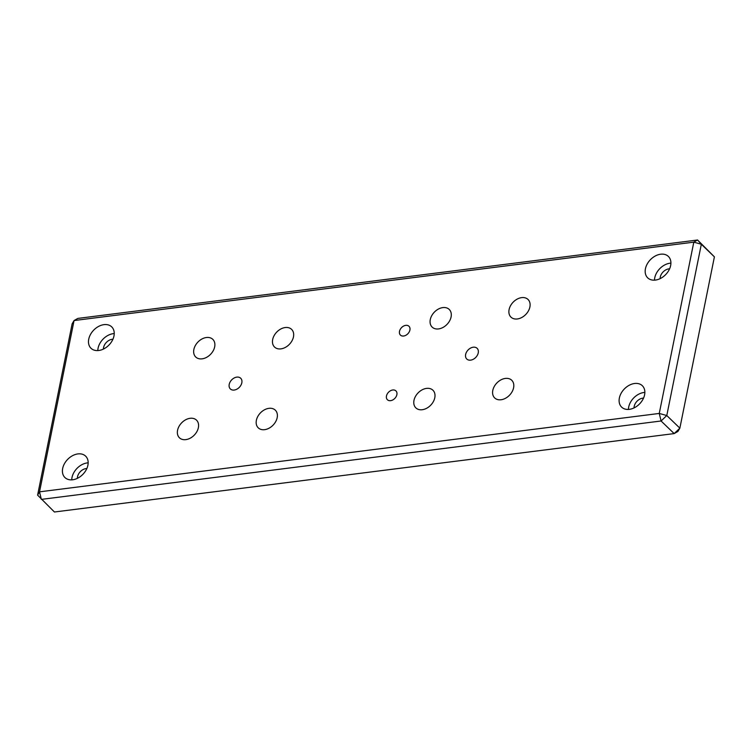 <?xml version="1.0" encoding="UTF-8"?>
<svg xmlns="http://www.w3.org/2000/svg" width="752" height="752" viewBox="0 0 752 752"><rect width="100%" height="100%" fill="white"/><g stroke="black" fill="none" stroke-linecap="round" stroke-linejoin="round"><path stroke-width="1.13" d="M86.847 468.524A8.375 6.007 -46 0 0 86.085 468.581A8.375 6.007 -46 0 0 77.381 478.338M77.888 453.917A14.89 10.669 -46 0 0 64.428 463.73A14.89 10.669 -46 0 0 64.954 477.558A14.89 10.669 -46 0 0 72.681 479.776A14.89 10.669 -46 0 0 86.142 469.953A14.89 10.669 -46 0 0 85.625 456.135A14.89 10.669 -46 0 0 77.888 453.917M88.163 462.837A14.89 10.669 -46 0 0 87.232 462.922A14.89 10.669 -46 0 0 71.75 479.851M112.913 339.255A8.375 6.007 -46 0 0 112.151 339.302A8.375 6.007 -46 0 0 103.447 349.06M103.955 324.648A14.89 10.669 -46 0 0 90.494 334.461A14.89 10.669 -46 0 0 91.02 348.289A14.89 10.669 -46 0 0 98.747 350.498A14.89 10.669 -46 0 0 112.208 340.684A14.89 10.669 -46 0 0 111.691 326.857A14.89 10.669 -46 0 0 103.955 324.648M114.229 333.568A14.89 10.669 -46 0 0 113.298 333.653A14.89 10.669 -46 0 0 97.816 350.582M643.533 398.099A8.375 6.007 -46 0 0 642.781 398.156A8.375 6.007 -46 0 0 634.068 407.913M634.585 383.492A14.89 10.669 -46 0 0 621.124 393.305A14.89 10.669 -46 0 0 621.641 407.133A14.89 10.669 -46 0 0 629.368 409.342A14.89 10.669 -46 0 0 642.828 399.528A14.89 10.669 -46 0 0 642.311 385.701A14.89 10.669 -46 0 0 634.585 383.492M644.849 392.412A14.89 10.669 -46 0 0 643.919 392.497A14.89 10.669 -46 0 0 628.437 409.426M669.6 268.821A8.375 6.007 -46 0 0 668.848 268.878A8.375 6.007 -46 0 0 660.134 278.635M660.651 254.214A14.89 10.669 -46 0 0 647.19 264.037A14.89 10.669 -46 0 0 647.707 277.855A14.89 10.669 -46 0 0 655.434 280.073A14.89 10.669 -46 0 0 668.895 270.25A14.89 10.669 -46 0 0 668.378 256.432A14.89 10.669 -46 0 0 660.651 254.214M670.916 263.144A14.89 10.669 -46 0 0 669.985 263.219A14.89 10.669 -46 0 0 654.503 280.158M403.627 336.022A6.138 4.399 134 0 1 400.44 335.11A6.138 4.399 134 0 1 400.224 329.404A6.138 4.399 134 0 1 405.779 325.353A6.138 4.399 134 0 1 408.966 326.265A6.138 4.399 134 0 1 409.182 331.97A6.138 4.399 134 0 1 403.627 336.022M390.598 400.656A6.138 4.399 134 0 1 387.412 399.744A6.138 4.399 134 0 1 387.195 394.039A6.138 4.399 134 0 1 392.751 389.987A6.138 4.399 134 0 1 395.937 390.908A6.138 4.399 134 0 1 396.154 396.605A6.138 4.399 134 0 1 390.598 400.656M470.639 360.142A7.445 5.339 134 0 1 466.776 359.033A7.445 5.339 134 0 1 466.513 352.124A7.445 5.339 134 0 1 473.243 347.208A7.445 5.339 134 0 1 477.106 348.317A7.445 5.339 134 0 1 477.37 355.235A7.445 5.339 134 0 1 470.639 360.142M234.22 390.053A7.445 5.339 134 0 1 230.356 388.944A7.445 5.339 134 0 1 230.093 382.025A7.445 5.339 134 0 1 236.824 377.119A7.445 5.339 134 0 1 240.687 378.228A7.445 5.339 134 0 1 240.95 385.137A7.445 5.339 134 0 1 234.22 390.053M422.239 409.727A12.276 8.808 134 0 1 415.865 407.894A12.276 8.808 134 0 1 415.433 396.492A12.276 8.808 134 0 1 426.544 388.389A12.276 8.808 134 0 1 432.917 390.222A12.276 8.808 134 0 1 433.349 401.624A12.276 8.808 134 0 1 422.239 409.727M517.338 318.961A12.276 8.808 134 0 1 510.965 317.128A12.276 8.808 134 0 1 510.533 305.726A12.276 8.808 134 0 1 521.644 297.632A12.276 8.808 134 0 1 528.017 299.456A12.276 8.808 134 0 1 528.449 310.858A12.276 8.808 134 0 1 517.338 318.961M501.048 399.754A12.276 8.808 134 0 1 494.675 397.93A12.276 8.808 134 0 1 494.243 386.519A12.276 8.808 134 0 1 505.344 378.425A12.276 8.808 134 0 1 511.727 380.249A12.276 8.808 134 0 1 512.15 391.651A12.276 8.808 134 0 1 501.048 399.754M438.529 328.925A12.276 8.808 134 0 1 432.156 327.101A12.276 8.808 134 0 1 431.723 315.699A12.276 8.808 134 0 1 442.834 307.596A12.276 8.808 134 0 1 449.207 309.42A12.276 8.808 134 0 1 449.64 320.831A12.276 8.808 134 0 1 438.529 328.925M264.629 429.665A12.276 8.808 134 0 1 258.256 427.841A12.276 8.808 134 0 1 257.823 416.429A12.276 8.808 134 0 1 268.925 408.336A12.276 8.808 134 0 1 275.307 410.16A12.276 8.808 134 0 1 275.73 421.562A12.276 8.808 134 0 1 264.629 429.665M280.919 348.872A12.276 8.808 134 0 1 274.546 347.039A12.276 8.808 134 0 1 274.113 335.636A12.276 8.808 134 0 1 285.215 327.534A12.276 8.808 134 0 1 291.597 329.367A12.276 8.808 134 0 1 292.02 340.769A12.276 8.808 134 0 1 280.919 348.872M202.109 358.836A12.276 8.808 134 0 1 195.736 357.012A12.276 8.808 134 0 1 195.304 345.61A12.276 8.808 134 0 1 206.415 337.507A12.276 8.808 134 0 1 212.788 339.331A12.276 8.808 134 0 1 213.22 350.742A12.276 8.808 134 0 1 202.109 358.836M185.819 439.629A12.276 8.808 134 0 1 179.446 437.805A12.276 8.808 134 0 1 179.014 426.403A12.276 8.808 134 0 1 190.124 418.3A12.276 8.808 134 0 1 196.498 420.133A12.276 8.808 134 0 1 196.93 431.535A12.276 8.808 134 0 1 185.819 439.629M37.6 495.136L54.426 511.999L674.159 433.594L661.083 420.988L41.351 499.384L39.527 491.836L37.6 495.136L72.136 323.849L74.063 320.549L39.527 491.836L659.26 413.44L693.805 242.153L74.063 320.549L77.841 318.406L697.574 240.001L714.4 256.864L701.334 244.25L666.789 415.536L679.864 428.151L714.4 256.864M693.805 242.153L701.334 244.25L697.574 240.001L693.805 242.153M666.789 415.536L659.26 413.44L661.083 420.988L666.789 415.536M679.864 428.151L674.159 433.594L677.937 431.451L679.864 428.151"/></g></svg>
